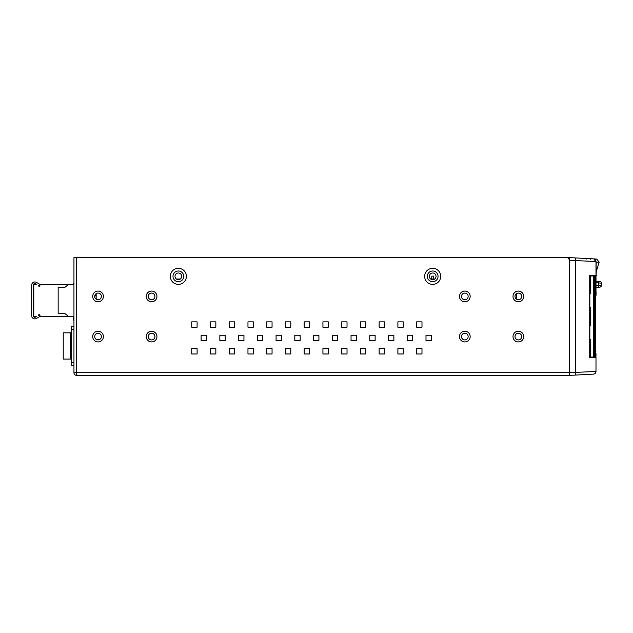 <?xml version="1.0" encoding="UTF-8"?>
<svg xmlns="http://www.w3.org/2000/svg" width="633" height="633" viewBox="0 0 633 633"><rect width="100%" height="100%" fill="white"/><g stroke="black" fill="none" stroke-linecap="round" stroke-linejoin="round"><path stroke-width="0.95" d="M430.677 279.018L434.697 279.018M176.354 279.018L180.365 279.018M76.625 375.401L76.625 372.718L73.95 372.718A2.674 2.674 0 0 0 76.625 375.401L569.225 375.401L569.225 260.282A2.674 2.674 0 0 0 566.543 257.599L569.225 257.599L569.225 260.274L569.225 257.599L592.124 258.802M94.697 336.582A3.347 3.347 0 0 0 98.044 339.929A3.347 3.347 0 0 0 101.391 336.582A3.347 3.347 0 0 0 98.044 333.235A3.347 3.347 0 0 0 95.82 339.082A3.347 3.347 0 0 0 101.391 336.582A3.347 3.347 0 0 0 96.675 333.528A3.347 3.347 0 0 0 98.044 339.929A3.347 3.347 0 0 0 101.391 336.582M181.703 276.344A3.347 3.347 0 0 1 178.356 279.691A3.347 3.347 0 0 1 175.009 276.344A3.347 3.347 0 0 1 178.356 272.997A3.347 3.347 0 0 1 181.703 276.344A3.347 3.347 0 0 1 178.356 279.691A3.347 3.347 0 0 1 175.009 276.344A3.347 3.347 0 0 1 178.356 272.997A3.347 3.347 0 0 1 181.703 276.344M436.034 276.344A3.347 3.347 0 0 1 432.687 279.691A3.347 3.347 0 0 1 429.34 276.344A3.347 3.347 0 0 1 432.687 272.997A3.347 3.347 0 0 1 436.034 276.344A3.347 3.347 0 0 1 432.687 279.691A3.347 3.347 0 0 1 429.34 276.344A3.347 3.347 0 0 1 432.687 272.997A3.347 3.347 0 0 1 436.034 276.344M515.009 296.418A3.347 3.347 0 0 0 518.356 299.765A3.347 3.347 0 0 0 521.703 296.418A3.347 3.347 0 0 0 518.356 293.071A3.347 3.347 0 0 0 516.132 298.926A3.347 3.347 0 0 0 521.703 296.418A3.347 3.347 0 0 0 516.987 293.372A3.347 3.347 0 0 0 515.009 296.418A3.347 3.347 0 0 1 518.356 293.071A3.347 3.347 0 0 1 521.703 296.418M515.009 336.582A3.347 3.347 0 0 0 518.356 339.929A3.347 3.347 0 0 0 521.703 336.582A3.347 3.347 0 0 0 518.356 333.235A3.347 3.347 0 0 0 516.132 339.082A3.347 3.347 0 0 0 521.703 336.582A3.347 3.347 0 0 0 516.987 333.528A3.347 3.347 0 0 0 515.009 336.582A3.347 3.347 0 0 1 518.356 333.235A3.347 3.347 0 0 1 521.703 336.582M461.465 296.418A3.347 3.347 0 0 0 464.812 299.765A3.347 3.347 0 0 0 468.159 296.418A3.347 3.347 0 0 0 464.812 293.071A3.347 3.347 0 0 0 462.596 298.926A3.347 3.347 0 0 0 468.159 296.418A3.347 3.347 0 0 0 463.443 293.372A3.347 3.347 0 0 0 461.465 296.418A3.347 3.347 0 0 1 464.812 293.071A3.347 3.347 0 0 1 468.159 296.418M461.465 336.582A3.347 3.347 0 0 0 464.812 339.929A3.347 3.347 0 0 0 468.159 336.582A3.347 3.347 0 0 0 464.812 333.235A3.347 3.347 0 0 0 462.596 339.082A3.347 3.347 0 0 0 468.159 336.582A3.347 3.347 0 0 0 463.443 333.528A3.347 3.347 0 0 0 461.465 336.582A3.347 3.347 0 0 1 464.812 333.235A3.347 3.347 0 0 1 468.159 336.582M148.241 336.582A3.347 3.347 0 0 0 151.588 339.929A3.347 3.347 0 0 0 154.935 336.582A3.347 3.347 0 0 0 151.588 333.235A3.347 3.347 0 0 0 149.364 339.082A3.347 3.347 0 0 0 154.935 336.582A3.347 3.347 0 0 0 150.219 333.528A3.347 3.347 0 0 0 148.241 336.582A3.347 3.347 0 0 1 151.588 333.235A3.347 3.347 0 0 1 154.935 336.582M148.241 296.418A3.347 3.347 0 0 0 151.588 299.765A3.347 3.347 0 0 0 154.935 296.418A3.347 3.347 0 0 0 151.588 293.071A3.347 3.347 0 0 0 149.364 298.926A3.347 3.347 0 0 0 154.935 296.418A3.347 3.347 0 0 0 150.219 293.372A3.347 3.347 0 0 0 148.241 296.418A3.347 3.347 0 0 1 151.588 293.071A3.347 3.347 0 0 1 154.935 296.418M94.697 296.418A3.347 3.347 0 0 0 98.044 299.765A3.347 3.347 0 0 0 101.391 296.418A3.347 3.347 0 0 0 98.044 293.071A3.347 3.347 0 0 0 95.82 298.926A3.347 3.347 0 0 0 101.391 296.418A3.347 3.347 0 0 0 96.675 293.372A3.347 3.347 0 0 0 94.697 296.418A3.347 3.347 0 0 1 98.044 293.071A3.347 3.347 0 0 1 101.391 296.418M191.744 327.206L191.744 321.857L197.1 321.857L197.1 327.206L191.744 327.206L191.744 321.857L197.1 321.857L197.1 327.206L191.744 327.206M201.112 340.594L201.112 335.237L206.469 335.237L206.469 340.594L201.112 340.594L201.112 335.237L206.469 335.237L206.469 340.594L201.112 340.594M191.744 353.982L191.744 348.625L197.1 348.625L197.1 353.982L191.744 353.982L191.744 348.625L197.1 348.625L197.1 353.982L191.744 353.982M210.488 327.206L210.488 321.857L215.837 321.857L215.837 327.206L210.488 327.206L210.488 321.857L215.837 321.857L215.837 327.206L210.488 327.206M219.857 340.594L219.857 335.237L225.206 335.237L225.206 340.594L219.857 340.594L219.857 335.237L225.206 335.237L225.206 340.594L219.857 340.594M210.488 353.982L210.488 348.625L215.837 348.625L215.837 353.982L210.488 353.982L210.488 348.625L215.837 348.625L215.837 353.982L210.488 353.982M229.225 327.206L229.225 321.857L234.582 321.857L234.582 327.206L229.225 327.206L229.225 321.857L234.582 321.857L234.582 327.206L229.225 327.206M238.594 340.594L238.594 335.237L243.95 335.237L243.95 340.594L238.594 340.594L238.594 335.237L243.95 335.237L243.95 340.594L238.594 340.594M229.225 353.982L229.225 348.625L234.582 348.625L234.582 353.982L229.225 353.982L229.225 348.625L234.582 348.625L234.582 353.982L229.225 353.982M247.962 327.206L247.962 321.857L253.319 321.857L253.319 327.206L247.962 327.206L247.962 321.857L253.319 321.857L253.319 327.206L247.962 327.206M257.338 340.594L257.338 335.237L262.687 335.237L262.687 340.594L257.338 340.594L257.338 335.237L262.687 335.237L262.687 340.594L257.338 340.594M247.962 353.982L247.962 348.625L253.319 348.625L253.319 353.982L247.962 353.982L247.962 348.625L253.319 348.625L253.319 353.982L247.962 353.982M266.707 327.206L266.707 321.857L272.055 321.857L272.055 327.206L266.707 327.206L266.707 321.857L272.055 321.857L272.055 327.206L266.707 327.206M276.075 340.594L276.075 335.237L281.432 335.237L281.432 340.594L276.075 340.594L276.075 335.237L281.432 335.237L281.432 340.594L276.075 340.594M266.707 353.982L266.707 348.625L272.055 348.625L272.055 353.982L266.707 353.982L266.707 348.625L272.055 348.625L272.055 353.982L266.707 353.982M285.443 327.206L285.443 321.857L290.8 321.857L290.8 327.206L285.443 327.206L285.443 321.857L290.8 321.857L290.8 327.206L285.443 327.206M294.812 340.594L294.812 335.237L300.169 335.237L300.169 340.594L294.812 340.594L294.812 335.237L300.169 335.237L300.169 340.594L294.812 340.594M285.443 353.982L285.443 348.625L290.8 348.625L290.8 353.982L285.443 353.982L285.443 348.625L290.8 348.625L290.8 353.982L285.443 353.982M304.188 327.206L304.188 321.857L309.537 321.857L309.537 327.206L304.188 327.206L304.188 321.857L309.537 321.857L309.537 327.206L304.188 327.206M313.557 340.594L313.557 335.237L318.913 335.237L318.913 340.594L313.557 340.594L313.557 335.237L318.913 335.237L318.913 340.594L313.557 340.594M304.188 353.982L304.188 348.625L309.537 348.625L309.537 353.982L304.188 353.982L304.188 348.625L309.537 348.625L309.537 353.982L304.188 353.982M322.925 327.206L322.925 321.857L328.282 321.857L328.282 327.206L322.925 327.206L322.925 321.857L328.282 321.857L328.282 327.206L322.925 327.206M332.293 340.594L332.293 335.237L337.65 335.237L337.65 340.594L332.293 340.594L332.293 335.237L337.65 335.237L337.65 340.594L332.293 340.594M322.925 353.982L322.925 348.625L328.282 348.625L328.282 353.982L322.925 353.982L322.925 348.625L328.282 348.625L328.282 353.982L322.925 353.982M341.662 327.206L341.662 321.857L347.019 321.857L347.019 327.206L341.662 327.206L341.662 321.857L347.019 321.857L347.019 327.206L341.662 327.206M351.038 340.594L351.038 335.237L356.387 335.237L356.387 340.594L351.038 340.594L351.038 335.237L356.387 335.237L356.387 340.594L351.038 340.594M341.662 353.982L341.662 348.625L347.019 348.625L347.019 353.982L341.662 353.982L341.662 348.625L347.019 348.625L347.019 353.982L341.662 353.982M360.406 327.206L360.406 321.857L365.763 321.857L365.763 327.206L360.406 327.206L360.406 321.857L365.763 321.857L365.763 327.206L360.406 327.206M369.775 340.594L369.775 335.237L375.132 335.237L375.132 340.594L369.775 340.594L369.775 335.237L375.132 335.237L375.132 340.594L369.775 340.594M360.406 353.982L360.406 348.625L365.763 348.625L365.763 353.982L360.406 353.982L360.406 348.625L365.763 348.625L365.763 353.982L360.406 353.982M379.143 327.206L379.143 321.857L384.5 321.857L384.5 327.206L379.143 327.206L379.143 321.857L384.5 321.857L384.5 327.206L379.143 327.206M388.512 340.594L388.512 335.237L393.868 335.237L393.868 340.594L388.512 340.594L388.512 335.237L393.868 335.237L393.868 340.594L388.512 340.594M379.143 353.982L379.143 348.625L384.5 348.625L384.5 353.982L379.143 353.982L379.143 348.625L384.5 348.625L384.5 353.982L379.143 353.982M397.888 327.206L397.888 321.857L403.237 321.857L403.237 327.206L397.888 327.206L397.888 321.857L403.237 321.857L403.237 327.206L397.888 327.206M407.256 340.594L407.256 335.237L412.613 335.237L412.613 340.594L407.256 340.594L407.256 335.237L412.613 335.237L412.613 340.594L407.256 340.594M397.888 353.982L397.888 348.625L403.237 348.625L403.237 353.982L397.888 353.982L397.888 348.625L403.237 348.625L403.237 353.982L397.888 353.982M416.625 327.206L416.625 321.857L421.982 321.857L421.982 327.206L416.625 327.206L416.625 321.857L421.982 321.857L421.982 327.206L416.625 327.206M425.993 340.594L425.993 335.237L431.35 335.237L431.35 340.594L425.993 340.594L425.993 335.237L431.35 335.237L431.35 340.594L425.993 340.594M416.625 353.982L416.625 348.625L421.982 348.625L421.982 353.982L416.625 353.982L416.625 348.625L421.982 348.625L421.982 353.982L416.625 353.982M73.95 372.718L73.95 257.599L76.625 257.599L76.625 372.718L569.225 372.718L569.225 375.401L569.225 257.599L575.698 257.94L575.698 372.386L595.993 371.452L595.993 357.621M569.225 257.599L76.625 257.599M438.044 276.344A5.357 5.357 0 0 0 432.687 270.987A5.357 5.357 0 0 0 427.33 276.344A5.357 5.357 0 0 0 432.687 281.701A5.357 5.357 0 0 0 438.044 276.344M183.712 276.344A5.357 5.357 0 0 0 178.356 270.987A5.357 5.357 0 0 0 173.007 276.344A5.357 5.357 0 0 0 178.356 281.701A5.357 5.357 0 0 0 183.712 276.344M523.713 296.418A5.357 5.357 0 0 1 518.356 301.775A5.357 5.357 0 0 1 513.007 296.418A5.357 5.357 0 0 1 518.356 291.069A5.357 5.357 0 0 1 523.713 296.418M470.169 296.418A5.357 5.357 0 0 1 464.812 301.775A5.357 5.357 0 0 1 459.463 296.418A5.357 5.357 0 0 1 464.812 291.069A5.357 5.357 0 0 1 470.169 296.418M470.169 336.582A5.357 5.357 0 0 1 464.812 341.931A5.357 5.357 0 0 1 459.463 336.582A5.357 5.357 0 0 1 464.812 331.225A5.357 5.357 0 0 1 470.169 336.582M156.944 336.582A5.357 5.357 0 0 1 151.588 341.931A5.357 5.357 0 0 1 146.231 336.582A5.357 5.357 0 0 1 151.588 331.225A5.357 5.357 0 0 1 156.944 336.582M103.401 336.582A5.357 5.357 0 0 1 98.044 341.931A5.357 5.357 0 0 1 92.687 336.582A5.357 5.357 0 0 1 98.044 331.225A5.357 5.357 0 0 1 103.401 336.582M156.944 296.418A5.357 5.357 0 0 1 151.588 301.775A5.357 5.357 0 0 1 146.231 296.418A5.357 5.357 0 0 1 151.588 291.069A5.357 5.357 0 0 1 156.944 296.418M103.401 296.418A5.357 5.357 0 0 1 98.044 301.775A5.357 5.357 0 0 1 92.687 296.418A5.357 5.357 0 0 1 98.044 291.069A5.357 5.357 0 0 1 103.401 296.418M424.656 276.344A8.031 8.031 0 0 1 432.687 268.313A8.031 8.031 0 0 1 440.718 276.336A8.031 8.031 0 0 1 432.695 284.375A8.031 8.031 0 0 1 424.656 276.344M170.324 276.344A8.031 8.031 0 0 1 178.356 268.313A8.031 8.031 0 0 1 186.387 276.336A8.031 8.031 0 0 1 178.364 284.375A8.031 8.031 0 0 1 170.324 276.344M523.713 336.582A5.357 5.357 0 0 1 518.356 341.931A5.357 5.357 0 0 1 513.007 336.582A5.357 5.357 0 0 1 518.356 331.225A5.357 5.357 0 0 1 523.713 336.582M73.143 284.375L73.143 283.307L73.95 283.307M73.95 282.88A6.512 6.512 0 0 0 73.412 283.307L73.412 284.375M73.95 319.443L73.412 319.443L73.412 316.5M73.412 319.443L73.95 319.523M94.982 295.35L94.982 297.36L94.831 295.484M73.143 316.5L73.143 319.712L73.95 320.52M73.143 319.712L73.95 319.712M96.169 293.649L96.169 299.195M96.169 295.318A6.694 6.694 0 0 1 95.504 295.35L94.871 295.35M73.95 365.763L71.276 365.763L71.276 326.137L73.95 326.137M71.276 359.069L63.237 359.069L63.237 332.831L71.276 332.831M70.469 359.069L70.469 332.831M96.453 339.525L99.634 339.525M39.143 286.694L38.368 285.348L39.143 286.694L40.488 284.375L73.95 284.375M73.95 316.5L68.593 316.5L64.582 313.288L58.157 313.288L58.157 287.588L64.582 287.588L68.593 284.375M38.368 285.348L39.373 285.926L40.18 284.534L36.469 282.397A3.212 3.212 0 0 0 31.65 285.174L31.65 315.693A3.212 3.212 0 0 0 36.469 318.478L40.18 316.334L39.373 314.949L38.368 315.527L39.143 314.182L40.488 316.5L68.593 316.5M36.682 316.5L35.67 317.086A1.606 1.606 0 0 1 33.256 315.693L33.256 285.174A1.606 1.606 0 0 1 35.67 283.79L36.682 284.375L33.794 284.375L33.794 316.5L36.682 316.5M38.368 315.527L39.143 314.182M431.753 279.018L431.753 276.13L433.629 276.13L433.629 279.018M595.835 259L596.674 259.039L599.182 262.149L596.215 262.165L593.825 258.889L596.674 259.039M594.118 275.925L594.118 357.075L595.471 357.099L589.703 357.115L589.711 357.653L589.703 276.004L589.711 275.474L595.993 275.371L595.993 261.548A2.674 2.674 0 0 0 593.461 258.873L590.644 258.723M595.993 277.99L595.993 281.155M595.993 279.288L595.993 278.86M595.993 276.843L595.993 275.687M593.319 351.173L593.319 357.059L594.925 357.083L594.925 275.917L595.471 275.901A0.538 0.538 0 0 0 595.993 275.371A0.538 0.538 0 0 1 595.471 275.901L595.471 281.258L595.471 275.901L594.165 275.925L594.925 275.917L594.925 281.266L595.993 281.258L595.993 275.846M599.831 287.129L598.391 287.208L599.831 287.129A1.606 1.606 -93.8 0 0 601.35 285.53L601.35 283.141L601.35 285.53L595.993 285.728L595.993 278.124M596.262 270.774L596.239 268.147M599.182 262.149L596.294 271.415L595.993 276.645M596.215 262.165L596.009 272.554M595.993 282.729L601.35 283.141A1.606 1.606 0 0 0 599.91 281.543A1.606 1.606 0 0 1 601.35 283.141A1.606 1.606 0 0 0 599.91 281.543L595.993 281.131L599.91 281.543L598.47 281.392L598.391 287.208L595.993 287.335L598.937 287.176M96.453 299.369L98.843 299.67M587.978 258.588L589.758 258.675C584.56 258.406 584.56 258.406 589.758 258.675L588.555 258.612M590.13 258.699L579.591 258.145M593.453 258.873L590.146 258.699M594.458 259.126L595.313 259.767M595.993 292.011L595.993 291.52M595.993 291.417L595.993 290.776M595.993 290.436L595.993 287.335L598.391 287.208M595.993 272.04L595.993 269.927M595.993 353.705L595.993 355.469M595.993 356.727L595.993 357.368M595.993 275.379L595.993 278.829M595.993 295.01L595.993 291.631M595.471 281.258L595.471 291.03L595.993 291.03L595.993 281.258M594.165 275.925L589.861 276.004M589.703 357.115L589.711 357.653L595.993 357.629A0.538 0.538 0 0 0 595.471 357.099L595.471 291.37M593.319 275.941L593.319 357.059L589.861 357.059M593.018 275.948L592.227 275.956M594.925 291.038L595.471 291.03L595.471 295.848A0.538 0.538 174.2 0 0 595.993 295.31A0.538 0.538 0 0 1 595.993 295.334M595.249 357.091L595.993 357.629L594.379 357.075M595.993 261.548L569.225 260.274M595.993 371.452A2.674 2.674 0 0 1 593.461 374.127L578.127 374.934M537.101 257.599L541.381 257.599M589.861 293.609L590.763 293.609L590.763 275.988M589.861 325.338L590.763 325.338L590.763 307.662L589.861 307.662M590.763 357.059L590.763 339.391L589.861 339.391M566.013 375.401L537.101 375.401M95.504 294.25L95.504 295.35M73.95 362.551L71.276 362.551M71.276 329.35L73.95 329.35M595.202 275.379L595.202 275.909M595.471 295.848C596.057 296.545 596.231 294.938 595.993 291.03L595.993 291.346M595.993 351.204L594.925 351.196M569.225 372.726L575.698 372.386L575.698 375.06L569.225 375.401M516.615 293.562L516.615 299.282M593.469 258.873L592.852 258.913M596.294 271.415L596.009 272.57M586.356 259.008L585.849 258.478M590.644 259.229L589.877 258.683M595.993 292.43L595.756 291.987M595.471 275.901L595.985 275.458M595.993 275.371C596.856 275.759 595.819 275.948 592.892 275.948L589.703 276.004M589.861 357.384L589.861 275.735M575.698 375.06L593.564 374.119"/></g></svg>
